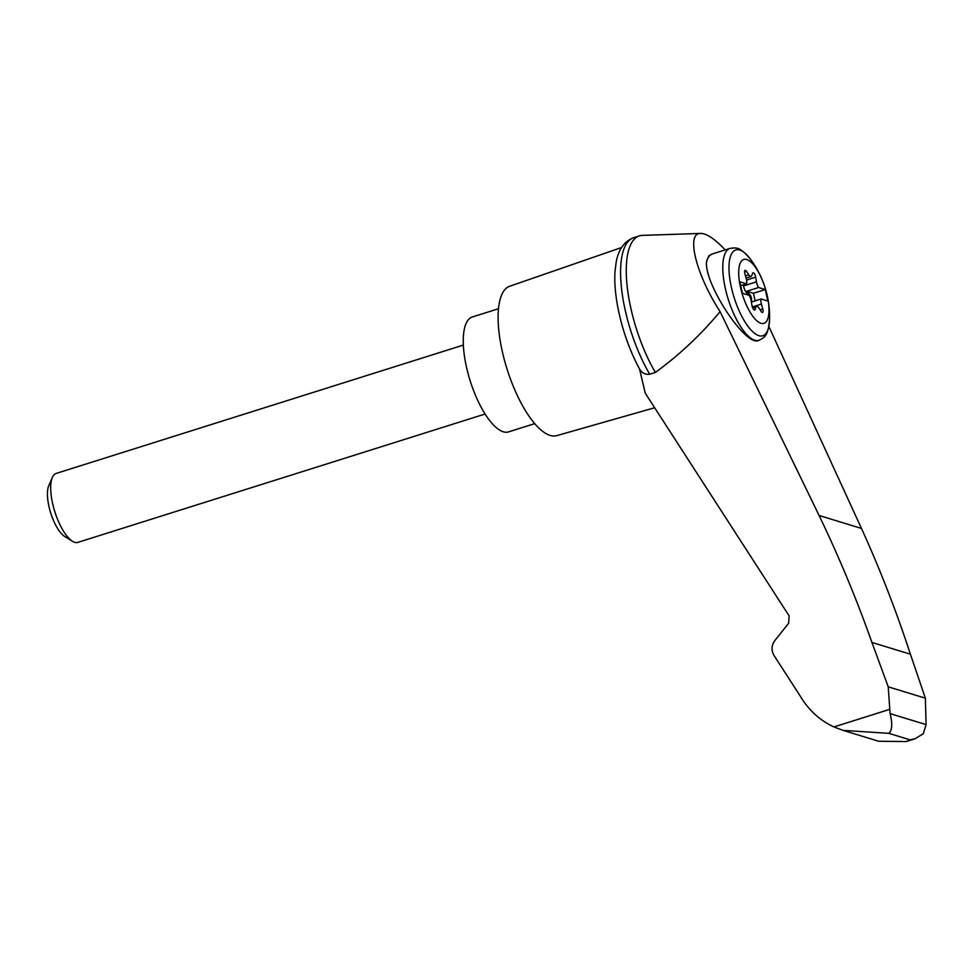 <?xml version="1.0" encoding="UTF-8"?>
<svg xmlns="http://www.w3.org/2000/svg" width="975" height="975" viewBox="0 0 975 975"><rect width="100%" height="100%" fill="white"/><g stroke="black" fill="none" stroke-linecap="round" stroke-linejoin="round"><path stroke-width="1.46" d="M725.168 249.917C714.943 238.985 706.777 233.488 700.647 233.439C685.657 232.72 696.113 274.816 720.086 311.622L819.085 515.482C838.927 556.652 856.537 598.967 871.93 642.44L888.237 686.827L890.078 713.602L926.092 724.608L925.36 698.185L910.406 654.213C896.33 611.142 880.011 569.217 861.473 528.438L768.861 326.479M700.647 233.439L642.44 235.377A87.348 30.834 72.5 0 0 639.429 235.877A87.348 30.834 72.5 0 0 627.315 287.637A87.348 30.834 72.5 0 0 655.371 372.426C679.331 354.997 700.903 334.73 720.086 311.622M890.078 713.602C892.637 723.852 892.21 730.433 888.81 733.346L843.022 730.36L833.918 726.936C819.743 720.33 808.507 710.019 800.195 696.004L773.943 655.358C771.14 650.337 771.432 645.413 774.832 640.575L788.665 623.244L789.104 615.859L645.279 393.217L639.539 368.989C641.94 373.047 645.328 374.79 649.703 374.205L655.371 372.426M843.022 730.36L878.609 741.244L906.25 741.561L909.967 739.818L888.81 733.346M888.237 686.827L925.36 698.185M871.93 642.44L910.406 654.213M758.465 340.482C745.79 346.929 704.474 284.493 706.485 261.946L708.715 255.938L712.481 253.914L730.043 248.381A48.189 17.014 -107.5 0 0 728.301 299.459A48.189 17.014 -107.5 0 0 759.013 340.299L758.465 340.482M767.191 295.486A33.54 11.846 -107.5 0 1 753.346 317.009A33.54 11.846 -107.5 0 1 740.988 261.714A33.54 11.846 -107.5 0 1 767.191 295.486M751.225 300.958A6.021 2.121 72.5 0 0 749.092 295.291L742.414 293.256L739.854 281.787L746.521 283.822A6.021 2.121 72.5 0 0 746.253 278.728L744.912 273.841A3.62 1.28 72.5 0 1 745.144 270.355A3.62 1.28 72.5 0 1 746.509 271.367L748.763 274.828A6.021 2.121 72.5 0 0 751.043 276.51A6.021 2.121 72.5 0 0 751.713 275.73L752.651 273.244A3.62 1.28 72.5 0 1 753.053 272.781A3.62 1.28 72.5 0 1 755.674 277.132L756.466 281.848A6.021 2.121 72.5 0 0 758.599 287.515L765.277 289.551L767.837 301.019L761.158 298.984A6.021 2.121 72.5 0 0 761.426 304.078L762.779 308.965A3.62 1.28 72.5 0 1 762.547 312.451A3.62 1.28 72.5 0 1 761.182 311.439L758.928 307.978A6.021 2.121 72.5 0 0 756.649 306.296A6.021 2.121 72.5 0 0 755.978 307.076L755.04 309.562A3.62 1.28 72.5 0 1 754.638 310.026A3.62 1.28 72.5 0 1 752.017 305.663L751.225 300.958M740.72 285.651L746.521 283.822M755.15 300.885L753.443 293.28L765.277 289.551M751.408 302.055L761.158 298.984M753.443 293.28L746.777 291.245L758.599 287.515M743.377 284.81L743.559 285.919A6.021 2.121 72.5 0 0 746.399 292.476L747.472 292.134A6.021 2.121 72.5 0 1 746.777 291.245M751.213 300.873A3.62 1.28 72.5 0 0 751.359 297.948A3.62 1.28 72.5 0 0 749.763 294.523L747.472 292.134M749.019 295.267A3.62 1.28 72.5 0 0 748.69 294.864L746.399 292.476M485.087 414.022L77.866 542.38A36.148 12.76 -107.5 0 1 72.479 541.271A36.148 12.76 -107.5 0 1 54.832 511.741A36.148 12.76 -107.5 0 1 52.345 477.421A36.148 12.76 -107.5 0 1 56.136 473.436L463.357 345.077M72.479 541.271L64.764 536.53A28.75 10.152 -107.5 0 1 50.724 513.033A28.75 10.152 -107.5 0 1 48.75 485.733L52.345 477.421M498.493 308.734L472.339 316.972A60.243 21.267 72.5 0 0 470.169 380.823A60.243 21.267 72.5 0 0 508.56 431.888L534.714 423.638M639.429 235.877L633.75 237.668A87.348 30.834 72.5 0 0 633.579 237.729A87.348 30.834 72.5 0 0 621.672 289.648A87.348 30.834 72.5 0 0 649.703 374.205M926.092 724.608L923.301 733.724L915.013 738.794L909.967 739.818M633.579 237.729C624.098 241.483 618.272 249.795 616.09 262.665L614.969 272.098A81.778 28.872 72.5 0 0 639.539 368.989M621.623 247.504L509.645 286.272A78.317 27.641 72.5 0 0 507.085 369.184A78.317 27.641 72.5 0 0 556.737 435.642L654.676 407.757M889.761 709.337L833.918 726.936M819.085 515.482L861.473 528.438M706.485 261.946A48.189 17.014 -107.5 0 1 712.481 253.914M759.013 340.299C764.839 337.192 768.056 336.18 769.568 319.41A44.984 15.88 -107.5 0 1 748.215 326.649A44.984 15.88 -107.5 0 1 729.02 265.761A44.984 15.88 -107.5 0 1 750.652 259.435C739.806 246.577 736.6 247.589 730.043 248.381M744.595 271.964L746.509 271.367M745.473 275.864L748.763 274.828M752.334 306.942L761.426 304.078M743.559 285.919L756.466 281.848M748.69 294.864L749.763 294.523M760.11 309.806L762.779 308.965M752.761 308.088L755.978 307.076M754.041 309.879L755.04 309.562M746.557 280.008L755.674 277.132M769.568 319.41A96.391 96.391 0 0 0 750.652 259.435M756.649 306.296L752.554 307.588M751.043 276.51L746.082 278.07M906.25 741.561L915.013 738.794"/></g></svg>
